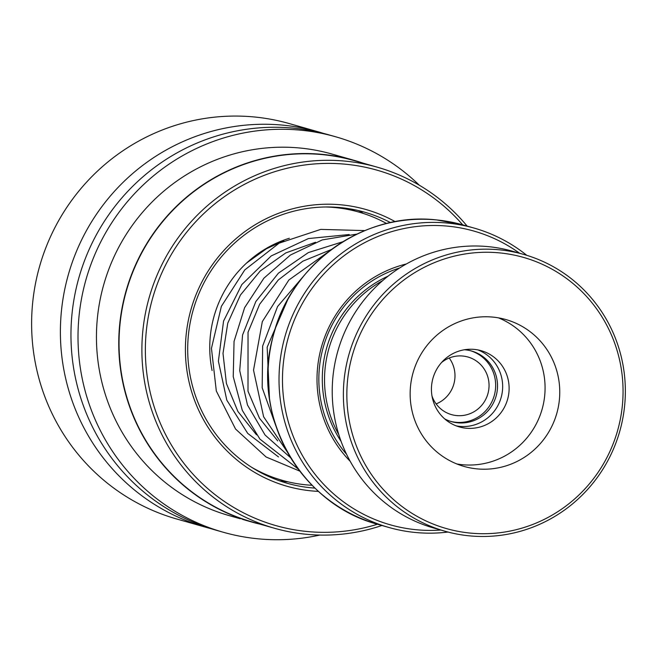 <?xml version="1.0" encoding="UTF-8"?>
<svg xmlns="http://www.w3.org/2000/svg" width="656" height="656" viewBox="0 0 656 656"><rect width="100%" height="100%" fill="white"/><g stroke="black" fill="none" stroke-linecap="round" stroke-linejoin="round"><path stroke-width="0.98" d="M444.694 418.897A36.711 35.908 105.9 0 0 451.508 421.636A36.711 35.908 105.9 0 0 457.658 422.808A36.711 35.908 105.9 0 0 496.838 393.042A36.711 35.908 105.9 0 0 471.607 351.026A36.711 35.908 105.9 0 0 465.457 349.853A36.711 35.908 105.9 0 0 464.366 349.763M450.582 421.365A36.711 35.908 105.9 0 0 455.805 422.284A36.711 35.908 105.9 0 0 494.886 393.001A36.711 35.908 105.9 0 0 470.672 350.78M431.992 395.986A29.955 29.299 105.9 0 0 451.5 414.617A29.955 29.299 105.9 0 0 456.519 415.568A29.955 29.299 105.9 0 0 488.49 391.279A29.955 29.299 105.9 0 0 467.9 356.995A29.955 29.299 105.9 0 0 462.882 356.044A29.955 29.299 105.9 0 0 441.504 362.555M436.142 403.916A29.955 29.299 105.9 0 0 449.204 358.004M382.62 280.653A111.594 109.15 105.9 0 0 338.799 434.616M519.577 253.241A152.709 149.371 105.9 0 0 448.319 226.205A152.709 149.371 105.9 0 0 283.359 363.194A152.709 149.371 105.9 0 0 415.888 529.695A152.709 149.371 105.9 0 0 440.807 530.04M448.023 532.049A155.644 152.241 -74.1 0 1 414.986 532.442A155.644 152.241 -74.1 0 1 388.91 527.481A155.644 152.241 -74.1 0 1 281.932 349.32A155.644 152.241 -74.1 0 1 448.04 223.122A155.644 152.241 -74.1 0 1 474.116 228.083A155.644 152.241 -74.1 0 1 526.776 255.323M406.376 263.958A117.465 114.898 105.9 0 0 321.588 346.499A117.465 114.898 105.9 0 0 350.206 461.316M399.586 268.009A115.12 112.602 105.9 0 0 346.573 454.296M499.921 252.921A140.958 137.875 105.9 0 0 347.655 379.365A140.958 137.875 105.9 0 0 469.983 533.057A140.958 137.875 105.9 0 0 622.249 406.613A140.958 137.875 105.9 0 0 499.921 252.921M469.081 535.813A143.894 140.753 -74.1 0 1 444.981 531.221A143.894 140.753 -74.1 0 1 346.073 366.507A143.894 140.753 -74.1 0 1 499.642 249.838A143.894 140.753 -74.1 0 1 523.75 254.421A143.894 140.753 -74.1 0 1 622.659 419.143A143.894 140.753 -74.1 0 1 469.081 535.813M476.846 468.86A76.35 74.686 105.9 0 0 558.33 406.958A76.35 74.686 105.9 0 0 505.85 319.554A76.35 74.686 105.9 0 0 493.058 317.119A76.35 74.686 105.9 0 0 411.574 379.029A76.35 74.686 105.9 0 0 464.054 466.424A76.35 74.686 105.9 0 0 476.846 468.86M456.822 463.956A76.35 74.686 105.9 0 0 462.16 464.686A76.35 74.686 105.9 0 0 542.807 406.597A76.35 74.686 105.9 0 0 498.404 317.848M466.063 428.204A39.647 38.778 105.9 0 0 508.375 396.06A39.647 38.778 105.9 0 0 481.127 350.681A39.647 38.778 105.9 0 0 474.485 349.418A39.647 38.778 105.9 0 0 432.173 381.562A39.647 38.778 105.9 0 0 459.421 426.941A39.647 38.778 105.9 0 0 466.063 428.204M477.855 349.91A39.647 38.778 -74.1 0 1 501.553 395.904A39.647 38.778 -74.1 0 1 459.602 426.367A39.647 38.778 -74.1 0 1 456.232 425.883M444.981 531.221L433.821 528.047A143.894 140.753 -74.1 0 1 334.913 363.334A143.894 140.753 -74.1 0 1 488.49 246.664A143.894 140.753 -74.1 0 1 512.598 251.248L523.75 254.421M350.927 209.83L358.709 212.036A139.49 136.44 -74.1 0 1 386.614 223.524M312.125 485.284A139.49 136.44 -74.1 0 1 282.342 480.356L265.836 475.174M282.342 480.356A139.49 136.44 -74.1 0 1 251.65 467.293M325.729 206.984A139.49 136.44 -74.1 0 1 358.709 212.036M212.085 370.55A113.062 110.593 -74.1 0 1 289.353 238.259M390.541 222.622A140.958 137.875 105.9 0 0 364.392 212.126A140.958 137.875 105.9 0 0 188.51 334.076A140.958 137.875 105.9 0 0 287.23 483.275A140.958 137.875 105.9 0 0 314.978 488.113M395.24 221.687A143.894 140.753 105.9 0 0 186.238 333.961A143.894 140.753 105.9 0 0 318.488 491.385M462.685 224.836A184.771 180.736 105.9 0 0 272.043 172.561A184.771 180.736 105.9 0 0 146.419 330.009A184.771 180.736 105.9 0 0 377.479 524.226M467.129 226.099A187.706 183.606 105.9 0 0 377.192 167.157A187.706 183.606 105.9 0 0 142.975 329.558A187.706 183.606 105.9 0 0 274.429 528.244A187.706 183.606 105.9 0 0 381.923 525.489M377.192 167.157L354.33 160.654A187.706 183.606 105.9 0 0 120.122 323.055A187.706 183.606 105.9 0 0 251.576 521.741L274.429 528.244M363.129 163.155A187.944 183.836 105.9 0 0 354.355 160.417A187.944 183.836 105.9 0 0 119.843 323.014A187.944 183.836 105.9 0 0 251.461 521.946A187.944 183.836 105.9 0 0 260.366 524.242M251.461 521.946L242.54 519.38M354.355 160.417L332.034 154.07A187.944 183.836 105.9 0 0 97.531 316.668A187.944 183.836 105.9 0 0 229.149 515.6L240.137 518.724M419.373 185.263A205.566 201.072 105.9 0 0 335.683 136.784L328.64 134.783A205.566 201.072 105.9 0 0 72.144 312.625A205.566 201.072 105.9 0 0 216.103 530.204L223.155 532.213A205.566 201.072 105.9 0 0 319.825 535.066M335.683 136.784A205.566 201.072 105.9 0 0 79.196 314.626A205.566 201.072 105.9 0 0 223.155 532.213M323.334 133.348A205.566 201.072 105.9 0 0 318.07 131.774A205.566 201.072 105.9 0 0 61.574 309.616A205.566 201.072 105.9 0 0 205.533 527.194A205.566 201.072 105.9 0 0 210.838 528.629M318.07 131.774L289.296 123.582A205.566 201.072 105.9 0 0 32.8 301.424A205.566 201.072 105.9 0 0 176.759 519.011L205.533 527.194M377.848 524.333C300.678 504.456 250.936 416.027 272.765 337.569C289.681 264.409 363.973 211.191 436.97 219.973L463.054 224.934A155.644 152.241 105.9 0 0 436.978 219.973A155.644 152.241 105.9 0 0 270.871 346.171A155.644 152.241 105.9 0 0 377.848 524.333L388.91 527.481M388.073 276.151A111.594 109.15 105.9 0 0 341.071 441.316M305.171 274.257L277.545 306.557L262.646 346.056L262.187 387.77L276.069 426.408M342.99 241.695L308.361 252.585L278.423 273.158L255.84 301.514L242.556 335.027L239.719 370.615L247.476 404.99L265.04 434.985L290.698 457.831M349.246 234.536L308.427 238.563L271.215 255.93L241.826 284.573L223.548 321.096L218.391 361.202L226.812 400.16L247.706 433.378L278.488 456.937M463.054 224.934L474.116 228.083M344.9 208.108L349.886 209.526M348.951 209.256A14.686 14.686 0 0 0 348.943 209.256A14.686 14.686 0 0 1 353.773 209.756M363.063 213.356A14.686 14.686 0 0 0 357.946 210.461M355.216 209.863A14.686 14.686 0 0 0 351.239 209.912M273.027 478.363A14.686 14.686 0 0 0 274.807 478.208M280.219 479.757A14.686 14.686 0 0 0 287.861 481.799M246.599 263.015L266.467 248.722L283.81 240.785M287.738 299.628L267.156 347.196L269.46 398.331M331.444 249.501L302.81 261.203L278.283 279.973L259.645 304.269L248.042 332.231L248.009 391.197L259.448 418.175L277.685 440.873M315.503 242.261L285.77 252.937L260.161 271.051L240.408 295.077L227.763 323.187L222.999 353.379L226.427 383.522L237.866 411.41L256.512 434.821M328.722 251.576L288.845 280.022L262.318 321.612L253.528 370.14L263.614 416.781L287.369 452.099M357.012 234.077L322.227 239.932L290.436 255.02L263.917 278.169L244.606 307.68L234.053 341.399L233.241 376.651L242.294 410.344L259.915 439.102L298.275 469.081M364.851 230.6L320.743 229.387L279.12 243.171L244.77 269.911L221.367 306.344L211.453 348.328L216.316 391.009L235.545 429.024L266.106 456.994L299.817 471.131"/></g></svg>

